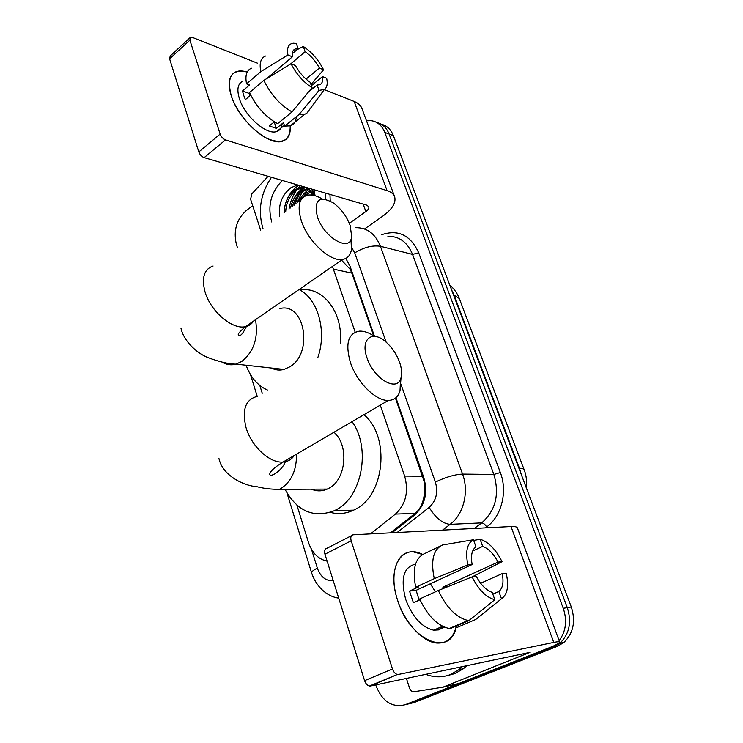 <?xml version="1.0" encoding="UTF-8"?>
<svg xmlns="http://www.w3.org/2000/svg" width="743" height="743" viewBox="0 0 743 743"><rect width="100%" height="100%" fill="white"/><g stroke="black" fill="none" stroke-linecap="round" stroke-linejoin="round"><path stroke-width="1.11" d="M373.738 335.892L351.848 273.127L350.129 269.235L342.114 260.765M390.391 532.852L415.031 513.45C419.117 510.088 421.857 505.574 423.241 499.909C424.866 493.807 425.107 487.51 423.984 481.018L395.443 398.109M355.191 332.177L332.437 266.421M370.543 533.892L395.415 514.082C405.817 504.321 408.891 491.652 404.638 476.077L380.267 405.139M296.921 505.156L308.438 542.325C312.069 552.978 318.301 559.247 327.124 561.132M259.818 385.468L262.242 393.279M381.178 124.202C386.797 125.539 390.864 129.347 393.372 135.625L389.091 134.009C386.574 127.703 382.496 123.886 376.85 122.549C382.496 123.886 386.574 127.703 389.091 134.009L567.299 607.644C571.887 622.142 569.407 634.02 559.869 643.289L553.433 647.153L409.672 703.621L405.149 704.717M393.372 135.625L571.293 606.985C575.871 621.408 573.401 633.231 563.891 642.454L557.473 646.289L414.083 702.562L409.672 703.621L553.433 647.153L559.869 643.289C569.407 634.02 571.887 622.142 567.299 607.644L389.091 134.009L384.763 132.384L563.268 608.303C567.355 620.535 565.99 631.327 559.163 640.68M289.018 209.071C290.207 201.901 292.807 195.483 296.819 189.827C292.807 195.483 290.207 201.901 289.018 209.071M298.454 187.71L300.246 185.713L298.454 187.71M366.494 120.803L370.998 120.645C377.37 121.527 381.948 125.437 384.763 132.384M237.481 247.725L236.348 244.15C233.293 230.785 236.488 219.696 245.933 210.863L252.676 205.662M552.588 646.429L405.214 704.698C392.063 707.912 382.301 701.531 375.939 685.548L375.726 684.879M294.73 204.789L299.271 194.192M374.509 336.328L349.972 266.04L345.811 258.443M392.025 532.768L414.566 515.038C424.968 505.389 428.033 492.86 423.761 477.443L395.926 397.709M326.771 561.076L327.264 561.578M231.268 95.847C226.401 76.538 231.714 68.607 247.205 72.052C242.785 70.669 239.023 70.585 235.921 71.792C228.993 75.071 227.442 83.086 231.268 95.847C236.664 112.462 252.954 131.641 267.322 138.569C282.804 144.774 290.42 140.548 290.188 125.911C290.801 134.028 288.34 139.099 282.786 141.105C269.403 146.761 238.652 120.31 231.268 95.847M260.691 230.311L250.605 199.273L251.793 193.942L268.102 176.314M364.525 228.974L382.561 216.315C392.118 209.377 396.168 202.913 394.7 196.904C393.716 194.053 391.171 191.973 387.084 190.645L225.519 139.888L204.158 157.627L366.801 205.17L368.816 206.786C369.169 208.244 368.184 209.832 365.853 211.551L349.34 223.318M394.542 196.486L362.045 108.784C360.912 105.562 358.293 103.11 354.179 101.438L324.273 89.606M312.357 84.897L311.076 84.386M257.319 63.109L192.391 37.419L190.449 37.289L189.874 40.168L169.608 58.846L170.231 55.957L189.864 37.828M204.158 157.627C201.697 156.652 199.913 154.767 198.808 151.944L220.132 134.084L189.874 40.168M220.132 134.084C221.265 136.935 223.067 138.867 225.519 139.888M198.808 151.944L169.608 58.846M249.722 95.949L249.221 93.432L249.694 93.042M266.718 78.591L292.37 56.821C291.785 52.549 292.779 49.92 295.361 48.936L298.166 48.713L292.222 53.765M290.429 64.121L305.15 51.685C310.918 55.716 315.673 61.177 319.416 68.05L306.042 79.102M250.688 95.123L245.385 99.618L243.62 95.178L242.506 90.99L249.537 84.981L246.555 83.866C244.939 75.535 246.565 70.316 251.422 68.207M282.126 123.691C281.736 127.759 279.962 130.35 276.814 131.455C267.081 135.635 244.809 116.456 239.422 98.754C236.608 89.429 237.741 83.587 242.85 81.21M274.343 121.833L269.291 125.948L276.359 128.363L283.464 122.614L284.662 126.106L299.095 114.468L319.026 90.367L317.103 85.008L308.289 92.206M296.299 116.716C295.974 121.564 293.977 124.61 290.318 125.864L284.662 126.106M277.603 123.672C265.753 117.078 256.372 106.704 249.472 92.55L263.821 80.365L291.033 63.749L295.463 65.551C299.345 72.675 304.231 78.238 310.128 82.232L312.051 87.618L292.064 111.924L277.603 123.672M309.803 109.221L306.785 113.307L304.695 114.301L299.095 114.468M292.064 111.924C280.241 105.153 270.824 94.64 263.821 80.365M310.955 84.535L323.576 69.786L319.416 68.05M305.15 51.685L303.274 46.456L296.921 49.772M303.274 46.456C311.651 51.991 318.422 59.765 323.576 69.786M311.363 85.705L322.499 76.585L326.66 78.284C327.83 83.82 327.059 87.563 324.338 89.513L319.026 90.367M312.051 87.618C303.441 82.185 296.438 74.226 291.033 63.749M322.499 76.585C323.196 81.089 322.156 83.82 319.388 84.804L317.103 85.008M292.37 56.821L287.95 54.982L260.83 71.634L246.555 83.866M260.83 71.634C259.149 63.276 260.7 58.075 265.502 56.041M287.95 54.982C286.677 47.756 288.479 43.837 293.336 43.224L296.29 43.456L298.166 48.713M249.221 93.432L242.506 90.99M276.359 128.363L274.186 121.963M296.847 203.201L302.401 191.536M262.994 228.584C257.691 210.752 260.505 193.654 271.455 177.298M314.354 195.53L312.181 189.196M311.707 189.066L313.936 195.428M308.215 188.044L313.109 195.251M297.711 184.97L290.977 187.673C282.154 194.731 278.346 204.232 279.563 216.167M313.741 189.66L315.125 195.743M304.407 186.93L296.652 189.948C289.891 195.26 286.241 202.468 285.702 211.56M302.977 186.512L295.212 189.53C288.015 195.288 284.365 202.997 284.253 212.647M308.995 188.731L302.345 191.583C297.581 195.037 294.256 200.025 292.37 206.554M308.41 188.202L300.924 191.174C295.63 195.084 292.175 200.675 290.541 207.929M311.196 191.397L304.268 196.468M310.676 190.645L306.571 192.799L299.02 201.567M312.636 194.072L311.326 195M271.752 222.018C267.331 206.099 270.861 192.261 282.359 180.484M325.35 193.05L325.638 199.254M329.957 194.397L330.236 201.019M309.394 189.131C305.011 191.908 301.435 196.143 298.677 201.827M304.621 186.985C297.516 191.369 292.816 198.353 290.494 207.966M298.946 185.332C292.566 189.186 288.043 195.437 285.368 204.065M284.987 205.551L284.058 212.786M305.317 187.199L297.785 193.858M317.363 216.752C323.994 237.862 350.352 252.759 351.736 236.868L350.176 225.491C346.563 216.074 340.879 208.504 333.143 202.793C319.007 195.335 313.75 199.988 317.363 216.752M350.993 239.469L351.448 249.592C350.464 255.341 347.483 258.629 342.495 259.465C330.245 261.982 307.797 241.206 301.324 220.773C297.024 206.248 299.085 197.722 307.518 195.195C311.781 194.406 316.713 195.678 322.323 198.994M271.371 368.026C275.365 370.116 279.591 370.59 284.03 369.429L289.807 366.819C313.713 353.139 304.676 301.927 279.925 308.559M267.359 390.001C257.626 385.598 250.54 377.342 246.1 365.24M299.067 289.538C317.976 298.788 327.208 331.257 317.781 357.736M300.005 290.058C322.49 285.795 343.396 312.246 340.34 343.303M367.033 357.894C373.757 379.171 397.849 392.731 401.025 377.723C402.158 373.46 401.675 368.287 399.567 362.194C396.567 354.114 392.016 347.362 385.905 341.956C372.299 329.576 360.086 338.984 367.033 357.894M400.551 379.088L400.003 390.864C398.155 397.041 394.254 400.226 388.31 400.431C375.8 401.081 356.77 382.246 350.39 362.435C345.124 343.703 348.105 333.273 359.352 331.146C363.931 330.895 368.946 332.623 374.379 336.319M311.456 489.173C316.667 491.439 321.933 491.411 327.245 489.089L328.768 488.327C346.173 479.876 349.359 445.261 333.951 432.259M352.061 421.652C371.296 448.057 362.027 497.466 335.715 510.014L334.461 510.655C313.732 518.493 297.246 511.379 285.006 489.303M363.94 414.696C390.521 436.578 384.893 495.692 354.885 509.512L353.64 510.144C345.932 513.747 338.158 514.49 330.319 512.364M397.681 600.455C386.444 568.051 401.638 543.161 422.674 554.492L413.61 551.956C397.087 550.089 388.487 573.633 397.681 600.455C410.247 641.776 451.809 657.861 456.397 625.717C453.527 638.135 446.757 643.893 436.085 642.983C422.043 641.413 404.666 622.346 397.681 600.455M370.451 686.003L369.466 686.021C367.311 685.483 365.695 683.69 364.599 680.644L392.48 668.979C393.614 672.071 395.248 673.901 397.384 674.468L370.451 686.003L529.852 652.391L442.912 687.173L414.111 691.724C412.059 691.844 410.554 690.684 409.597 688.232L406.393 678.368M442.912 687.173L459.546 683.328L541.127 651.249C553.126 646.494 559.321 643.438 559.683 642.082C559.563 641.525 557.584 641.627 553.767 642.407L398.369 674.458M459.546 683.328L442.689 687.256M559.655 641.998L517.434 528.069C517.063 526.861 514.918 526.35 511.008 526.536L353.213 534.793C350.965 535.266 350.287 537.273 351.188 540.82L324.951 554.213C324.106 550.712 324.812 548.705 327.087 548.213L351.532 535.657M392.48 668.979L351.188 540.82M364.599 680.644L324.951 554.213M419.173 600.149L416.117 590.323L472.139 564.541C470.588 555.671 471.861 549.783 475.975 546.876L473.43 539.762C467.059 543.337 465.202 551.733 467.876 564.949L434.265 578.648L415.709 587.23L418.634 586.896L409.523 591.103L413.414 602.759L420.009 599.777M472.641 551.074L482.681 546.384C488.467 548.529 493.593 553.767 498.061 562.089L442.865 587.184L443.469 588.437M430.364 583.775L435.389 591.837M442.679 627.826L438.537 629.906L433.661 630.175C421.801 627.352 412.486 617.108 405.715 599.443C400.291 578.639 403.57 566.881 415.541 564.169M444.816 627.315L439.336 627.835L442.726 626.377M440.283 627.919L439.522 629.6M454.159 584.119L458.561 582.345M456.462 625.922L457.001 627.482L475.687 619.504L501.479 598.765L498.869 591.493L492.841 594.131M450.165 628.615L449.283 628.522C437.664 625.95 427.792 616.105 419.656 598.979L438.324 590.509L472.093 576.893L476.356 576.429C481.009 585.085 486.293 590.397 492.21 592.366L494.819 599.694L468.926 620.591L450.165 628.615M472.111 576.893L502.036 561.708L498.061 562.089M468.926 620.591L468.053 620.479C456.499 617.804 446.589 607.811 438.324 590.509M482.681 546.384L480.145 539.316L473.662 540.402M480.145 539.316L481.399 539.687C489.349 542.808 496.231 550.145 502.036 561.708M480.619 583.255L502.222 573.605L506.187 573.169C509.076 585.995 507.506 594.521 501.479 598.765M494.819 599.694C486.247 597.483 478.668 589.886 472.093 576.893M502.222 573.605C503.912 582.289 502.788 588.261 498.869 591.493M415.709 587.23C412.17 569.231 415.114 558.03 424.541 553.637L440.348 546.049M434.265 578.648C430.541 560.519 433.327 549.281 442.624 544.963L473.43 539.762M472.139 564.541L467.876 564.949M416.117 590.323L409.523 591.103M448.075 586.58L442.865 587.184M462.564 666.443L458.942 669.666L450.583 674.505C442.401 677.653 434.098 677.579 425.674 674.282M467.041 665.496L463.437 668.7L455.097 673.52L447.723 675.508M350.919 268.743L350.129 269.235M424.708 480.656L423.984 481.018M424.002 500.977L423.241 499.909M351.848 273.127L333.533 269.142M422.693 476.235L404.638 476.077M415.031 513.45L395.415 514.082M524.27 470.013C523.889 468.926 522.292 468.35 519.459 468.276L454.019 294.962L459.313 298.547L524.27 470.013C526.378 475.659 527.038 481.52 526.22 487.575M521.224 474.331L519.459 468.276L518.93 468.266M453.471 294.841L454.019 294.962L451.633 289.974M571.293 606.985L563.268 608.303M557.473 646.289L549.346 648.017M381.818 234.677C398.341 229.197 410.638 235.234 418.69 252.806L500.345 472.539C507.803 491.69 501.553 516.283 486.665 526.963L485.448 527.874M405.214 704.698L409.672 703.621M355.516 227.692C366.996 227.479 375.299 233.673 380.435 246.286L412.541 254.403C407.461 242.19 399.242 236.153 387.911 236.302M338.724 598.115L338.697 598.115C329.121 596.954 316.982 589.023 311.586 572.779C311.512 571.683 313.435 570.132 317.345 568.126C320.577 576.958 325.88 581.147 333.254 580.682M386.156 342.17L354.736 252.899C363.884 247.28 372.447 245.079 380.435 246.286L462.564 474.09C469.251 491.773 463.567 514.472 450.1 524.354L481.715 522.896C495.665 510.497 499.714 494.355 493.863 474.452L412.541 254.403L418.69 252.806M397.134 532.499L429.175 507.358C435.528 517.945 442.503 523.611 450.1 524.354L442.568 530.121M474.322 528.459L481.715 522.896C483.47 523.072 485.114 524.428 486.665 526.963M429.175 507.358C436.225 500.856 438.296 492.423 435.389 482.077C445.568 477.173 454.632 474.508 462.564 474.09L493.863 474.452L500.345 472.539M311.549 549.439L317.345 568.126M435.389 482.077L400.876 384.02M354.736 252.899L351.671 247.53M387.084 190.645L354.179 101.438M365.853 211.551L363.178 204.102M293.968 205.356L297.534 196.161M303.209 187.868L304.045 186.967M213.083 266.022C204.121 269.189 201.418 277.743 204.984 291.711C210.427 311.308 232.485 330.031 245.478 326.641C249.016 325.898 251.728 324.022 253.595 321.013M222.426 362.222C226.68 364.804 231.212 365.435 236.042 364.126L241.902 361.367C253.957 351.504 258.49 337.619 255.499 319.704M257.44 396.353C245.561 399.232 241.754 409.625 246.017 427.531C251.366 446.404 269.95 463.483 283.083 462.044C287.903 461.654 291.618 459.48 294.209 455.533M327.245 489.089L279.377 489.331L280.919 488.532C291.488 481.575 296.68 470.124 296.494 454.196M553.767 642.407L511.008 526.536M525.329 654.629L524.818 653.227M459.313 298.547C457.298 293.253 454.122 288.748 449.775 285.043M563.891 642.454L557.937 643.698M250.521 374.667L257.217 396.381M287.012 493.046L311.586 572.779M295.361 48.936L292.983 50.951M284.402 125.335L276.814 131.455M304.695 114.301L290.318 125.864M324.338 89.513L306.785 113.307M351.736 236.868L351.448 249.592M246.676 325.805C242.896 333.932 240.147 336.969 238.438 334.917C237.556 334.22 239.896 331.452 245.478 326.641L342.495 259.465M284.03 369.429L236.042 364.126C228.816 364.098 219.38 361.887 207.734 357.494C196.013 352.888 183.493 340.303 180.995 328.341M401.025 377.723L400.003 390.864M285.758 460.484C283.25 469.604 271.009 477.851 269.644 474.443C270.053 471.396 274.529 467.263 283.083 462.044L388.31 400.431M334.461 510.655L353.64 510.144M218.953 458.552C222.928 477.071 246.602 486.349 256.354 486.544C263.347 488.43 271.019 489.358 279.377 489.331M369.466 686.021L397.384 674.468M442.605 626.321L433.661 630.175M468.053 620.479L449.283 628.522M458.942 669.666L463.437 668.7"/></g></svg>
